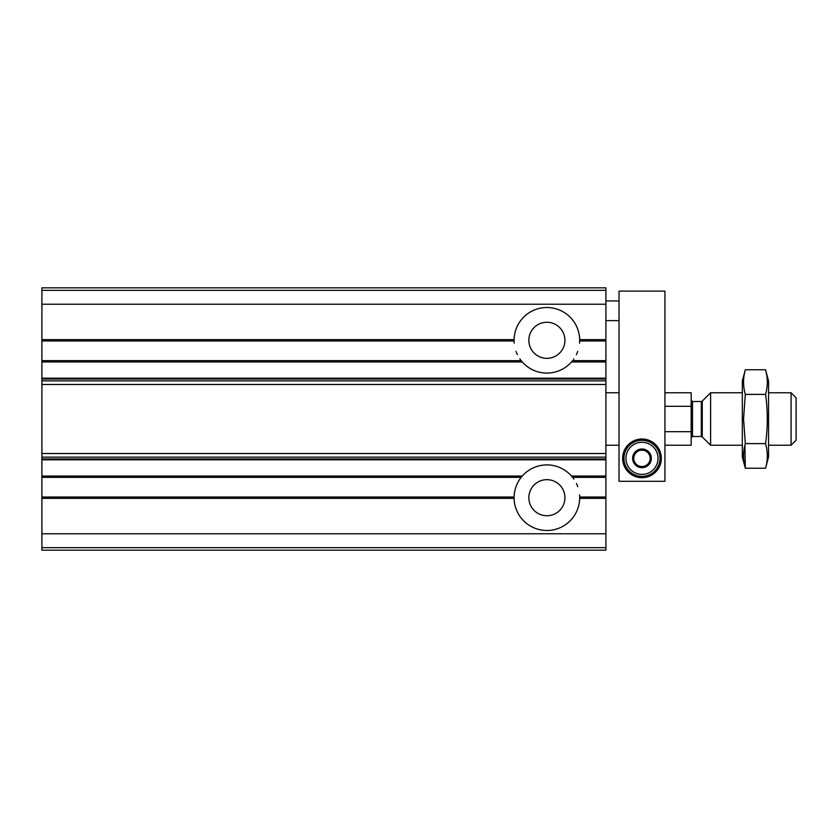 <?xml version="1.0" encoding="UTF-8"?>
<svg xmlns="http://www.w3.org/2000/svg" width="838" height="838" viewBox="0 0 838 838"><rect width="100%" height="100%" fill="white"/><g stroke="black" fill="none" stroke-linecap="round" stroke-linejoin="round"><path stroke-width="1.26" d="M41.9 360.633L41.9 361.943L522.252 361.943L521.163 360.633L41.9 360.633L41.9 340.961L514.103 340.961L514.103 339.641L514.103 340.961M522.252 361.943A32.787 32.787 0 0 0 571.516 361.943L572.616 360.633L605.905 360.633L605.905 340.961L579.676 340.961L579.676 339.641A32.787 32.787 0 0 0 546.889 307.515A32.787 32.787 0 0 0 514.103 339.641L41.9 339.641L41.9 340.961M41.9 339.641L41.9 287.832L605.905 287.832L605.905 340.961M605.905 360.633L605.905 550.168L41.9 550.168L41.9 547.643L605.905 547.643M41.9 497.039L41.9 498.359L514.103 498.359L514.103 497.039L41.9 497.039L41.9 477.367L521.163 477.367L522.252 476.057A32.787 32.787 0 0 1 571.516 476.057L572.616 477.367L605.905 477.367M41.9 361.943L41.9 477.367M514.103 497.039L514.103 498.359A32.787 32.787 0 0 0 546.889 530.485A32.787 32.787 0 0 0 579.676 498.359L579.676 497.039L605.905 497.039M41.9 498.359L41.9 547.643M528.851 497.699A18.038 18.038 0 0 0 555.908 513.317A18.038 18.038 0 0 0 555.908 482.08A18.038 18.038 0 0 0 528.851 497.699M579.676 497.039A32.787 32.787 0 0 0 579.55 494.86M577.749 486.616A32.787 32.787 0 0 0 576.418 483.442M573.925 479.147A32.787 32.787 0 0 0 573.202 478.142M521.163 477.367A32.787 32.787 0 0 0 514.103 497.123M528.851 340.301A18.038 18.038 0 0 0 555.908 355.92A18.038 18.038 0 0 0 555.908 324.683A18.038 18.038 0 0 0 528.851 340.301M514.103 340.877A32.787 32.787 0 0 0 514.218 343.14M516.03 351.384A32.787 32.787 0 0 0 517.36 354.558M519.853 358.853A32.787 32.787 0 0 0 520.566 359.858M573.548 359.387A32.787 32.787 0 0 0 573.925 358.853M576.335 354.736A32.787 32.787 0 0 0 577.749 351.394M579.55 343.151A32.787 32.787 0 0 0 579.676 340.961M664.932 445.229L691.172 445.229L691.172 431.696L664.932 431.696M691.172 431.696L691.172 392.771L664.932 392.771M691.172 406.304L664.932 406.304M791.072 392.771L791.072 445.229L796.1 440.201L796.1 397.799L791.072 392.771L768.551 392.771M742.321 445.229L710.603 445.229L710.603 392.771L742.321 392.771M765.555 468.222L768.551 457.035L768.551 380.965L765.555 369.778C767.88 377.98 767.88 386.182 765.555 394.384C767.88 410.589 767.88 426.992 765.555 443.616C767.88 451.818 767.88 460.02 765.555 468.222L745.317 468.222C742.992 460.02 742.992 451.818 745.317 443.616L743.557 419L745.317 394.384C742.992 386.182 742.992 377.98 745.317 369.778L744.228 374.701M766.655 374.701L765.555 369.778L745.317 369.778L742.321 380.965L742.321 457.035L745.317 468.222L744.909 445.229M765.555 443.616L745.317 443.616M765.555 394.384L745.317 394.384M619.031 481.305L664.932 481.305L664.932 291.111L619.031 291.111L619.031 481.305M622.634 458.355A19.347 19.347 0 0 0 651.65 475.104A19.347 19.347 0 0 0 651.65 441.595A19.347 19.347 0 0 0 622.634 458.355M641.981 442.286A16.069 16.069 0 0 1 655.892 466.378A16.069 16.069 0 0 1 628.071 466.378A16.069 16.069 0 0 1 641.981 442.286M650.183 463.079L650.183 462.838A9.344 9.344 0 0 0 650.183 453.861L649.963 453.494A9.344 9.344 0 0 0 642.191 449.011L641.772 449.011A9.344 9.344 0 0 0 633.999 453.494L633.779 453.861A9.344 9.344 0 0 0 633.779 462.838L633.999 463.205A9.344 9.344 0 0 0 641.772 467.688L642.191 467.688A9.344 9.344 0 0 0 649.963 463.205L650.183 463.079M650.183 453.861L650.183 458.355A8.202 8.202 0 0 1 646.077 465.446L649.963 463.205L646.077 465.446A8.202 8.202 0 0 1 637.886 465.446L633.999 463.205L637.886 465.446A8.202 8.202 0 0 1 633.779 458.355L633.779 453.861L633.779 458.355A8.202 8.202 0 0 1 637.886 451.253L633.999 453.494L637.886 451.253A8.202 8.202 0 0 1 646.077 451.253L649.963 453.494L646.077 451.253A8.202 8.202 0 0 1 650.183 458.355L650.183 453.861M641.981 440.317A18.038 18.038 0 0 1 657.6 467.363A18.038 18.038 0 0 1 626.363 467.363A18.038 18.038 0 0 1 641.981 440.317M579.676 339.641L605.905 339.641M571.516 361.943L605.905 361.943M41.9 476.057L522.252 476.057M571.516 476.057L605.905 476.057M579.676 498.359L605.905 498.359M41.9 378.189L605.905 378.189M41.9 533.775L605.905 533.775M41.9 459.811L605.905 459.811M41.9 304.225L605.905 304.225M41.9 290.357L605.905 290.357M41.9 458.973L605.905 458.973M41.9 457.139L605.905 457.139M41.9 453.515L605.905 453.515M41.9 384.485L605.905 384.485M41.9 380.861L605.905 380.861M41.9 379.027L605.905 379.027M702.244 401.13L701.312 401.507L701.312 436.493L702.244 436.87L702.244 401.13L710.603 392.771M701.312 436.493L692.481 436.493L692.481 401.507L691.172 400.197M619.031 392.771L605.905 392.771M619.031 445.229L605.905 445.229M791.072 445.229L768.551 445.229M702.244 436.87L710.603 445.229M701.312 401.507L692.481 401.507M692.481 436.493L691.172 437.803M619.031 300.947L605.905 300.947M619.031 320.629L605.905 320.629"/></g></svg>
